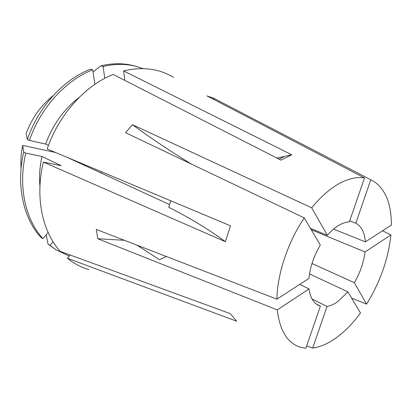 <?xml version="1.0" encoding="UTF-8"?>
<svg xmlns="http://www.w3.org/2000/svg" width="412" height="412" viewBox="0 0 412 412"><rect width="100%" height="100%" fill="white"/><g stroke="black" fill="none" stroke-linecap="round" stroke-linejoin="round"><path stroke-width="0.62" d="M214.451 99.802L213.658 98.221L206.958 95.898L364.491 177.927C356.838 176.681 348.361 178.597 339.05 183.664C329.698 188.881 320.582 196.931 311.704 207.818L327.349 235.293L310.421 228.32M21.089 168.364C20.538 160.845 21.084 153.192 22.722 145.405L23.731 152.121L25.786 153.12L41.988 156.488L61.167 165.696L43.358 162.107L225.369 241.684L230.519 225.828L47.179 148.99C58.885 114.51 85.33 85.372 113.125 74.412L280.984 160.139L291.835 154.799L123.641 70.926C142.464 66.486 159.078 68.619 173.488 77.322M43.358 162.107C34.855 197.137 42.364 231.812 60.296 251.397L230.36 313.676L236.709 321.236L67.444 258.262C73.939 263.546 81.03 267.316 88.729 269.582M306.672 345.889L312.667 348.083C320.685 346.945 328.858 343.289 337.186 337.114C345.488 330.898 353.254 322.874 360.485 313.053L347.975 291.887L309.515 273.923M311.704 207.818L132.443 124.697L125.614 132.7L304.267 217.907C287.926 241.957 277.291 273.882 276.91 299.169L96.274 229.448L97.773 238.754L277.271 309.891C279.836 331.181 287.818 343.701 301.224 347.455L305.858 348.258L320.366 306.116L316.483 304.18M101.749 171.861L100.868 172.901M364.491 177.927L349.366 221.867C345.967 221.996 342.357 223.206 338.54 225.498C334.719 227.826 330.991 231.091 327.349 235.293M333.555 229.103L365.377 241.89C364.651 232.486 361.458 226.255 355.798 223.186L349.716 220.847M312.002 263.505L354.346 282.694C360.103 272.775 363.678 262.532 365.058 251.964L311.251 229.731M312.08 299.019L327.051 306.435C330.481 305.833 334.003 304.272 337.613 301.754L347.975 291.887M351.616 298.051L366.556 304.133L354.346 282.694M213.658 98.221L370.79 179.781L355.798 223.186M97.773 238.754L124.352 240.289M276.91 299.169L308.943 278.424C310.102 267.043 313.892 255.924 320.315 245.063L304.267 217.907M137.026 245.181L159.521 259.745L166.376 256.506M277.271 309.891L309.041 288.93C310.205 297.253 313.305 302.712 318.342 305.318L320.366 306.116M299.715 284.404L309.041 288.93M46.18 234.835L48.055 244.192L56.274 249.924L69.257 256.084M23.731 152.121C15.862 185.302 23.391 218.391 40.937 237.41L42.93 238.656L48.142 232.528M169.574 204.594L67.47 157.497M22.722 145.405L55.522 152.486M365.377 241.89L391.4 225.04C391.41 204.3 385.714 189.844 374.312 181.671L370.79 179.781M366.556 304.133C380.219 282.014 388.336 258.937 390.911 234.902L382.552 230.766M93.045 71.915L100.868 65.848L103.113 66.497L104.761 78.316M143.077 68.608L134.812 65.992C124.177 63.057 112.862 63.005 100.868 65.848M79.125 97.453C64.009 109.087 52.834 124.62 45.608 144.056L48.487 145.369M41.988 156.488C39.722 166.706 39.037 176.655 39.938 186.337M53.143 95.661C40.963 105.39 31.956 118.043 26.111 133.622L27.367 139.488C38.393 106.873 63.639 79.444 90.511 69.154L92.741 69.824C65.827 80.17 40.51 107.712 29.437 140.446L45.608 144.056M92.741 69.824L94.868 84.321M25.786 153.12C17.871 186.425 25.379 219.606 42.93 238.656M27.367 139.488L29.437 140.446M124.846 80.397L123.641 70.926M137.088 66.62C126.448 63.68 115.118 63.639 103.113 66.497M70.148 255.007L67.444 258.262M48.055 244.192L50.053 245.449L53.112 241.818M50.053 245.449L56.274 249.924M312.667 348.083L327.051 306.435M365.058 251.964L390.911 234.902M132.443 124.697C151.843 138.834 171.48 151.951 191.353 164.053M276.9 158.053L291.835 154.799M170.769 200.788L168.74 207.257C190.576 218.36 209.451 229.834 225.369 241.684M284.213 156.612L279.042 159.145"/></g></svg>
